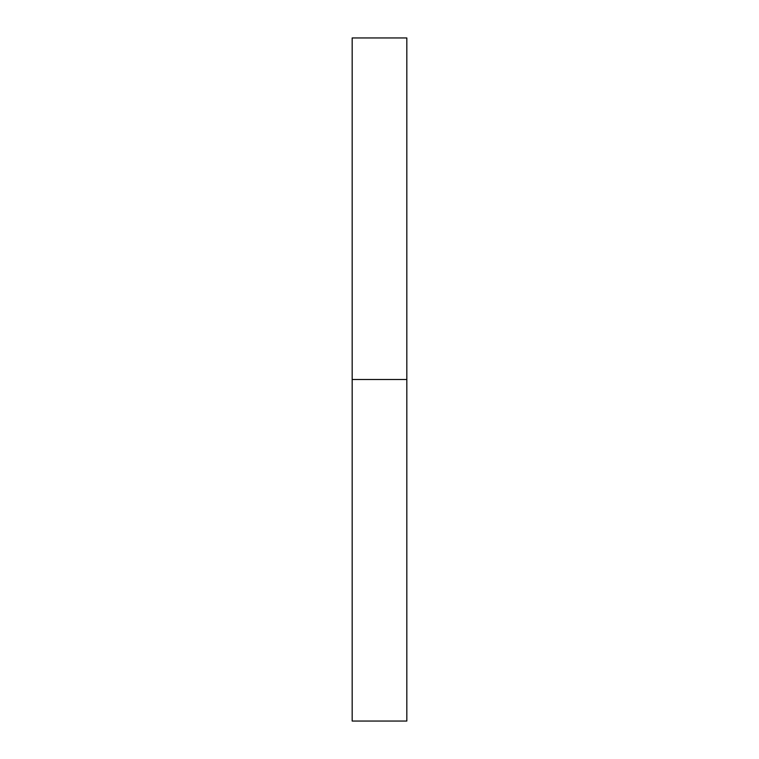 <?xml version="1.0" encoding="UTF-8"?>
<svg xmlns="http://www.w3.org/2000/svg" width="759" height="759" viewBox="0 0 759 759"><rect width="100%" height="100%" fill="white"/><g stroke="black" fill="none" stroke-linecap="round" stroke-linejoin="round"><path stroke-width="1.14" d="M352.176 721.05L352.176 37.95L352.176 721.05L406.824 721.05L406.824 379.5L352.176 379.5L406.824 379.5L406.824 37.95L406.824 721.05M352.176 37.95L406.824 37.95"/></g></svg>
